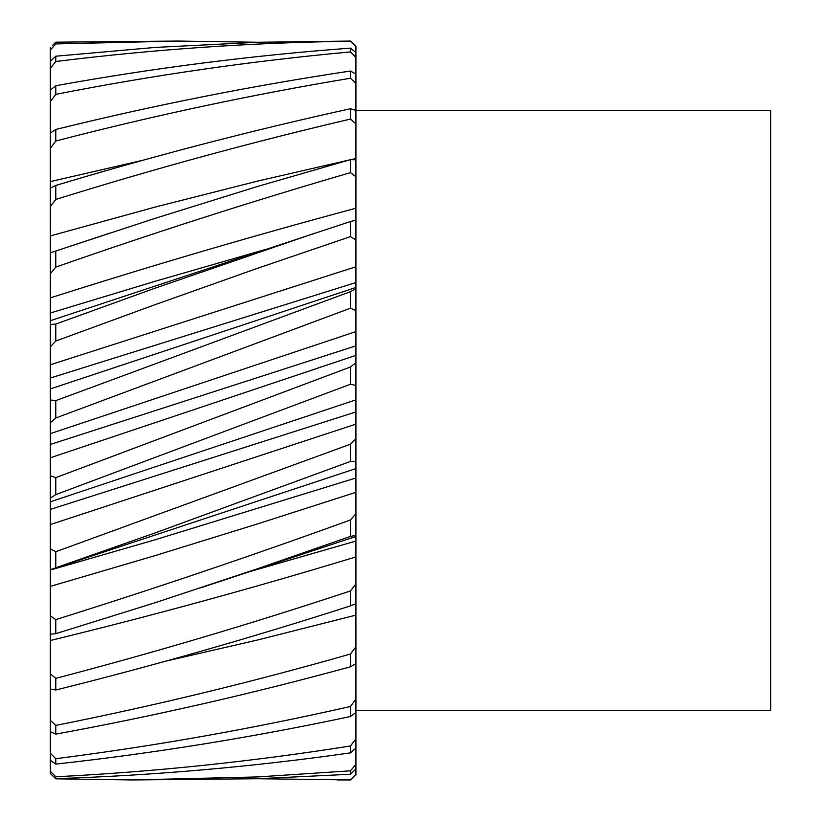 <?xml version="1.0" encoding="UTF-8"?>
<svg xmlns="http://www.w3.org/2000/svg" width="821" height="821" viewBox="0 0 821 821"><rect width="100%" height="100%" fill="white"/><g stroke="black" fill="none" stroke-linecap="round" stroke-linejoin="round"><path stroke-width="1.23" d="M355.924 710.647L770.673 710.647L770.673 110.353L355.924 110.353L355.924 159.777L355.924 158.525L350.803 159.643M50.327 422.774L50.327 399.95L55.787 400.638L55.787 417.981L50.327 422.774L50.327 433.642L355.924 331.592L355.924 310.512L350.475 308.193L55.787 417.981M61.39 249.163L155.22 218.314L257.794 186.388L350.475 159.643L350.475 172.646C252.242 201.227 154.009 232.712 55.787 267.102L50.327 273.742L50.327 297.89C152.183 265.429 254.058 235.535 355.924 208.226L355.924 176.802L350.475 172.646M315.018 233.123L155.22 288.12L55.787 324.069L50.327 324.531L50.327 313.017L50.327 320.703L350.475 221.516L350.475 236.622L257.794 268.19L155.22 304.612L55.787 341.023L50.327 346.862L50.327 364.77L355.924 266.763L355.924 239.927L350.475 236.622M355.924 310.512L355.924 287.463L50.327 388.908L50.327 378.029L355.924 282.568L355.924 287.463L355.924 266.763M355.924 46.746L350.475 41.05L355.924 46.51L355.924 110.394L350.475 108.731L350.475 119.066C252.242 142.033 154.009 168.828 55.787 199.441L50.327 206.594L50.327 235.935L155.22 207.046L257.794 181.051L349.223 159.992M350.475 159.643L355.924 159.777L355.924 176.802M355.924 239.927L355.924 208.226M355.924 774.357L350.475 779.919L355.924 774.49L355.924 331.592M257.794 778.729L350.475 779.919M355.924 769.02L350.475 774.254L257.794 778.729L132.232 779.95L257.794 776.923L350.475 770.816L350.475 774.254M355.924 764.382L350.475 770.816M132.232 779.95L55.787 778.821L52.636 775.732M355.924 712.464L350.475 716.517C252.242 737.402 154.009 753.268 55.787 764.105L50.327 760.277L50.327 773.577L55.787 778.636C154.009 775.455 252.242 766.865 350.475 752.867L355.924 748.126M355.924 738.931L350.475 745.971L350.475 752.867M350.475 745.971C252.242 761.58 154.009 771.843 55.787 776.769L50.327 771.247M355.924 699.133L350.475 706.46L350.475 716.517M355.924 663.604L350.475 666.785C252.242 693.653 154.009 716.097 55.787 734.128L50.327 731.685L50.327 753.268L55.787 758.696C154.009 746.186 252.242 728.781 350.475 706.46M355.924 646.722L350.475 654.019L350.475 666.785M355.924 603.692L350.475 605.867C252.242 637.527 154.009 665.574 55.787 690.009L50.327 689.055L50.327 720.325L55.787 725.415C154.009 705.865 252.242 682.066 350.475 654.019M355.924 583.977L350.475 590.935L350.475 605.867M355.924 556.915C254.058 587.867 152.183 615.729 50.327 640.513L50.327 673.825L55.787 678.362C154.009 652.633 252.242 623.488 350.475 590.935M50.327 640.513L50.327 634.253L55.787 633.668L155.22 602.686L257.794 568.645L350.475 536.4L355.924 535.333M355.924 492.313L257.794 523.839L155.22 555.581L50.327 586.389L50.327 634.028M355.924 513.659L350.475 519.96L350.475 536.4M350.475 519.96C252.242 555.601 154.009 588.811 55.787 619.609L50.327 615.822M355.924 468.596L50.327 569.702L155.22 532.88L350.475 461.433L355.924 461.515M355.924 438.825L350.475 444.202L350.475 461.433M355.924 424.129L50.327 524.568L50.327 548.849L55.787 551.712L350.475 444.202M50.327 524.568L50.327 498.142L55.787 494.622L350.475 384.238L355.924 385.47M355.924 362.759L350.475 366.977L350.475 384.238M355.924 355.349L50.327 457.779L50.327 475.831L55.787 477.648L350.475 366.977M355.924 288.776L350.475 291.65L350.475 308.193M50.327 388.908L50.327 399.95M55.787 400.638L350.475 291.65M355.924 220.12L350.475 221.516M355.924 123.889L350.475 119.066M350.475 108.731C252.242 130.293 154.009 155.867 55.787 185.443L50.327 188.101L50.327 181.605L144.075 159.992M50.327 181.605L50.327 148.365L55.787 141.007C154.009 115.504 252.242 94.579 350.475 78.231L355.924 83.506M355.924 74.126L350.475 71.017L350.475 78.231M350.475 71.017C252.242 85.764 154.009 105.242 55.787 129.451L50.327 133.053L50.327 101.588L55.787 94.353C154.009 75.07 252.242 60.918 350.475 51.908L355.924 57.408M355.924 52.565L350.475 48.131L350.475 51.908M350.475 48.131C252.242 55.438 154.009 67.969 55.787 85.733L50.327 90.136L50.327 68.307L55.787 61.513C154.009 49.301 252.242 42.548 350.475 41.255M350.475 41.05L257.794 42.271L155.22 47.423L55.787 56.208L50.327 61.206L50.327 49.989L55.787 43.934L178.198 41.05L55.787 42.179L52.636 45.268M257.794 42.271L178.198 41.05M50.327 760.277L50.327 753.268M50.327 731.685L50.327 720.325M50.327 689.055L50.327 673.825M50.327 586.389L50.327 570.031L155.22 539.746L355.924 477.976M50.327 569.671L50.327 548.849M50.327 498.142L50.327 475.831M50.327 457.779L50.327 433.642M50.327 378.029L50.327 364.77M50.327 346.862L50.327 324.531M266.548 249.163L155.22 281.254L50.327 313.017L50.327 297.89M50.327 273.742L50.327 252.878M50.327 252.263L50.327 235.935M50.327 206.594L50.327 188.101M50.327 148.365L50.327 133.053M50.327 101.588L50.327 90.136M50.327 68.307L50.327 61.206M50.327 49.989L50.327 47.546M55.787 776.769L55.787 778.636M55.787 758.696L55.787 764.105M55.787 725.415L55.787 734.128M55.787 678.362L55.787 690.009M355.924 541.06L249.05 571.837M55.787 619.609L55.787 633.668M55.787 551.712L55.787 567.578M355.924 411.937L50.327 509.41M55.787 477.648L55.787 494.622M355.924 345.846L50.327 444.459M55.787 324.069L55.787 341.023M55.787 251.277L55.787 267.102M55.787 185.443L55.787 199.441M55.787 129.451L55.787 141.007M55.787 85.733L55.787 94.353M55.787 56.208L55.787 61.513M55.787 42.179L55.787 43.934M50.327 313.017L50.327 320.703M355.924 664.394L353.841 664.836M355.924 615.124L257.794 639.949L166.365 661.008M50.327 501.826L355.924 399.858M355.924 536.472L200.57 587.877M50.327 252.827L109.86 233.123M350.475 779.95L337.39 779.95"/></g></svg>
